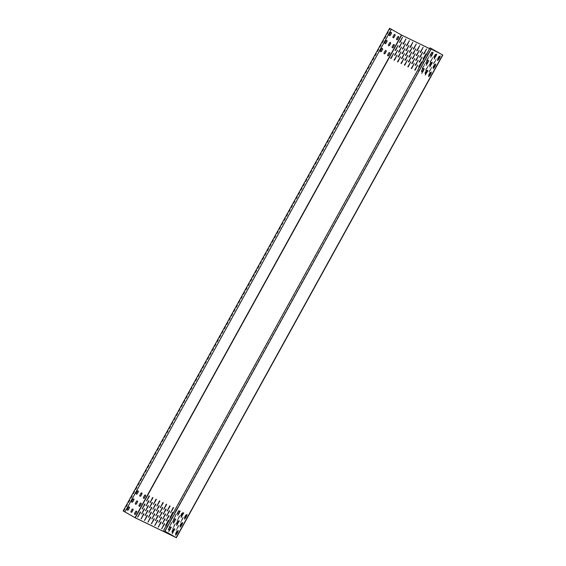 <?xml version="1.0" encoding="UTF-8"?>
<svg xmlns="http://www.w3.org/2000/svg" width="566" height="566" viewBox="0 0 566 566"><rect width="100%" height="100%" fill="white"/><g stroke="black" fill="none" stroke-linecap="round" stroke-linejoin="round"><path stroke-width="0.42" stroke-dasharray="2.83 2.12" d="M164.671 531.071L431.08 48.464L430.033 47.855M164.649 531.064L431.08 48.464L430.195 47.947L442.64 54.966L429.601 48.648M434.271 57.605A0.644 0.587 -64.2 0 1 434.002 56.72L435.162 54.626A0.644 0.587 -64.2 0 1 435.983 54.357M437.78 59.557L437.476 60.109L437.914 59.663A0.644 0.587 -64.2 0 1 437.645 58.779L438.799 56.692A0.644 0.587 -64.2 0 1 439.619 56.416M430.627 55.539A0.644 0.587 -64.2 0 1 430.365 54.654L431.518 52.567A0.644 0.587 -64.2 0 1 432.346 52.291M429.827 65.649A0.644 0.587 -64.2 0 1 429.566 64.765L430.719 62.67A0.644 0.587 -64.2 0 1 431.54 62.402M433.464 67.708A0.644 0.587 -64.2 0 1 433.202 66.823L434.355 64.736A0.644 0.587 -64.2 0 1 435.183 64.46M426.191 63.583A0.644 0.587 -64.2 0 1 425.922 62.699L427.082 60.612A0.644 0.587 -64.2 0 1 427.903 60.336M425.384 73.693A0.644 0.587 -64.2 0 1 425.123 72.809L426.276 70.715A0.644 0.587 -64.2 0 1 427.104 70.446M428.901 75.646L428.596 76.198L429.028 75.752A0.644 0.587 -64.2 0 1 428.759 74.868L429.919 72.773A0.644 0.587 -64.2 0 1 430.74 72.505M421.748 71.627A0.644 0.587 -64.2 0 1 421.486 70.743L422.639 68.656A0.644 0.587 -64.2 0 1 423.46 68.38M173.988 528.955A0.644 0.587 115.8 0 0 173.161 529.231L172.007 531.318A0.644 0.587 115.8 0 0 172.276 532.203M177.625 531.021A0.644 0.587 115.8 0 0 176.804 531.29L175.644 533.384A0.644 0.587 115.8 0 0 175.913 534.269L175.552 535.471L176.111 535.026L178.325 531.007L178.403 530.328L177.689 531.064M170.316 526.875L170.38 526.911A0.644 0.587 115.8 0 0 169.524 527.165L168.371 529.26A0.644 0.587 115.8 0 0 168.633 530.144M178.424 520.911A0.644 0.587 115.8 0 0 177.604 521.187L176.451 523.274A0.644 0.587 115.8 0 0 176.712 524.158M182.068 522.977A0.644 0.587 115.8 0 0 181.24 523.246L180.087 525.34A0.644 0.587 115.8 0 0 180.349 526.224L179.988 527.427L180.547 526.981L182.768 522.963L182.846 522.284L182.125 523.019M174.788 518.852A0.644 0.587 115.8 0 0 173.967 519.121L172.814 521.215A0.644 0.587 115.8 0 0 173.076 522.1M182.868 512.867A0.644 0.587 115.8 0 0 182.047 513.143L180.894 515.237A0.644 0.587 115.8 0 0 181.155 516.114M186.504 514.933A0.644 0.587 115.8 0 0 185.683 515.202L184.53 517.296A0.644 0.587 115.8 0 0 184.792 518.18L184.431 519.383L184.99 518.937L187.212 514.918L187.282 514.239L186.568 514.975M179.231 510.808A0.644 0.587 115.8 0 0 178.403 511.077L177.25 513.171A0.644 0.587 115.8 0 0 177.519 514.055M426.665 59.975L426.587 60.647L427.146 60.208L429.445 55.51L426.665 59.975L426.736 60.732L427.295 60.286L429.587 55.588L426.814 60.053M430.103 61.637L430.026 62.31L430.585 61.871L432.877 57.173L430.103 61.637L430.174 62.394L430.726 61.949L433.025 57.251L430.245 61.715M433.535 63.3L433.464 63.972L434.016 63.533L436.315 58.836L433.535 63.3L433.606 64.057L434.164 63.611L436.464 58.914L433.683 63.385M422.229 68.019L422.151 68.691L422.71 68.253L425.002 63.555L422.229 68.019L422.293 68.776L422.852 68.33L425.151 63.633L422.37 68.097M425.66 69.682L425.582 70.354L426.141 69.915L428.441 65.217L425.66 69.682L425.731 70.439L426.29 69.993L428.582 65.295L425.809 69.76M429.099 71.344L429.021 72.016L429.58 71.578L431.872 66.88L429.099 71.344L429.17 72.101L429.721 71.656L432.021 66.958L429.24 71.429M171.335 522.51L171.887 522.064L171.816 522.743L169.036 527.208L171.335 522.51L172.036 522.149L171.958 522.828L169.184 527.293L171.477 522.595M174.767 524.173L175.326 523.727L175.248 524.406L172.474 528.87L174.767 524.173L175.474 523.812L175.396 524.491L172.616 528.955L174.915 524.258M178.205 525.835L178.764 525.397L178.686 526.069L175.906 530.533L178.205 525.835L178.906 525.474L178.828 526.154L176.054 530.618L178.347 525.92M175.771 514.466L176.33 514.02L176.252 514.699L173.479 519.163L175.771 514.466L176.479 514.105L176.401 514.784L173.621 519.248L175.92 514.551M179.21 516.128L179.769 515.683L179.691 516.362L176.91 520.826L179.21 516.128L179.91 515.768L179.832 516.447L177.059 520.911L179.351 516.213M182.641 517.791L183.2 517.352L183.122 518.024L180.349 522.489L182.641 517.791L183.349 517.43L183.271 518.109L180.49 522.574L182.79 517.876M427.167 55.121L427.089 55.793L427.648 55.355L429.948 50.657L427.167 55.121L427.238 55.878L427.797 55.433L430.089 50.735L427.316 55.199M422.731 63.166L422.653 63.838L423.212 63.399L425.505 58.701L422.731 63.166L422.795 63.923L423.354 63.477L425.653 58.779L422.873 63.243M418.288 71.21L418.21 71.882L418.769 71.443L421.069 66.746L418.288 71.21L418.359 71.967L418.918 71.521L421.21 66.823L418.437 71.288M430.606 56.784L430.528 57.456L431.087 57.017L433.386 52.32L430.606 56.784L430.676 57.541L431.228 57.095L433.528 52.397L430.747 56.862M426.163 64.828L426.085 65.5L426.644 65.062L428.943 60.364L426.163 64.828L426.233 65.585L426.792 65.14L429.085 60.442L426.311 64.906M421.727 72.873L421.649 73.545L422.208 73.106L424.5 68.408L421.727 72.873L421.79 73.63L422.349 73.184L424.649 68.486L421.868 72.95M434.483 57.64L433.966 59.119L434.518 58.68L436.74 54.654L436.818 53.982L436.188 54.562M430.047 65.684L429.523 67.163L430.082 66.724L432.304 62.699L432.374 62.027L431.745 62.607M425.604 73.729L425.08 75.207L425.639 74.769L427.861 70.743L427.938 70.071L427.302 70.651M437.476 60.109L437.398 60.788L438.339 59.656M439.895 56.833L440.256 55.645L439.527 56.388M433.337 67.602L432.962 68.833L433.896 67.701M435.452 64.871L435.813 63.689L435.091 64.432M428.596 76.198L428.519 76.87L429.452 75.745M431.016 72.915L431.37 71.733L430.648 72.476M167.394 525.701L167.953 525.255L167.876 525.934L165.095 530.399L167.394 525.701L168.095 525.34L168.024 526.019L165.244 530.483L167.543 525.786M171.838 517.657L172.389 517.211L172.319 517.89L169.538 522.354L171.838 517.657L172.538 517.296L172.46 517.975L169.687 522.439L171.979 517.741M176.274 509.612L176.833 509.167L176.755 509.846L173.981 514.31L176.274 509.612L176.981 509.251L176.903 509.931L174.123 514.395L176.422 509.697M170.833 527.363L171.385 526.918L171.314 527.597L168.534 532.061L170.833 527.363L171.533 527.003L171.456 527.682L168.675 532.146L170.974 527.448M175.269 519.319L175.828 518.873L175.75 519.553L172.977 524.017L175.269 519.319L175.976 518.958L175.899 519.638L173.118 524.102L175.418 519.404M179.712 511.275L180.271 510.829L180.193 511.508L177.413 515.973L179.712 511.275L180.412 510.914L180.335 511.593L177.561 516.058L179.854 511.36M174.194 529.16L174.823 528.58L174.745 529.26L172.524 533.285L171.972 533.724L172.489 532.245M178.63 521.116L179.266 520.543L179.189 521.215L176.967 525.241L176.408 525.68L176.932 524.201M183.073 513.072L183.702 512.499L183.625 513.171L181.41 517.197L180.851 517.635L181.375 516.157M177.533 530.993L178.262 530.25L177.901 531.432M176.344 534.254L175.403 535.386L175.785 534.163M181.976 522.949L182.698 522.206L182.344 523.387M180.78 526.21L179.846 527.342L180.221 526.118M186.419 514.904L187.141 514.161L186.78 515.343M185.224 518.166L184.283 519.298L184.665 518.074M124.824 511.834L391.262 29.184L389.79 28.392L391.368 29.298M442.775 55.036L401.818 35.212L389.634 28.3M393.108 37.674A0.644 0.587 -64.2 0 1 392.846 36.797L394 34.703A0.644 0.587 -64.2 0 1 394.82 34.427M396.78 39.754L396.716 39.726A0.644 0.587 -64.2 0 1 396.483 38.856L397.636 36.762A0.644 0.587 -64.2 0 1 398.464 36.493M389.472 35.616A0.644 0.587 -64.2 0 1 389.21 34.731L390.363 32.644A0.644 0.587 -64.2 0 1 391.184 32.368M388.672 45.719A0.644 0.587 -64.2 0 1 388.403 44.841L389.557 42.747A0.644 0.587 -64.2 0 1 390.384 42.471M392.309 47.785A0.644 0.587 -64.2 0 1 392.047 46.9L393.2 44.806A0.644 0.587 -64.2 0 1 394.021 44.537M385.029 43.66A0.644 0.587 -64.2 0 1 384.767 42.775L385.92 40.681A0.644 0.587 -64.2 0 1 386.748 40.412M384.229 53.763A0.644 0.587 -64.2 0 1 383.967 52.886L385.121 50.791A0.644 0.587 -64.2 0 1 385.941 50.516M387.866 55.829A0.644 0.587 -64.2 0 1 387.604 54.944L388.757 52.85A0.644 0.587 -64.2 0 1 389.578 52.581M380.593 51.704A0.644 0.587 -64.2 0 1 380.324 50.82L381.484 48.726A0.644 0.587 -64.2 0 1 382.305 48.457M132.826 509.032A0.644 0.587 115.8 0 0 132.005 509.308L130.852 511.395A0.644 0.587 115.8 0 0 131.114 512.28M136.47 511.098A0.644 0.587 115.8 0 0 135.642 511.367L134.489 513.461A0.644 0.587 115.8 0 0 134.75 514.345M129.19 506.973A0.644 0.587 115.8 0 0 128.369 507.242L127.209 509.336A0.644 0.587 115.8 0 0 127.477 510.221M137.269 500.988A0.644 0.587 115.8 0 0 136.448 501.264L135.288 503.351A0.644 0.587 115.8 0 0 135.557 504.235M140.906 503.054A0.644 0.587 115.8 0 0 140.085 503.323L138.932 505.417A0.644 0.587 115.8 0 0 139.194 506.301M133.633 498.929A0.644 0.587 115.8 0 0 132.805 499.198L131.652 501.292A0.644 0.587 115.8 0 0 131.913 502.176M141.712 492.944A0.644 0.587 115.8 0 0 140.884 493.219L139.731 495.307A0.644 0.587 115.8 0 0 139.993 496.191M145.349 495.009A0.644 0.587 115.8 0 0 144.528 495.278L143.368 497.373A0.644 0.587 115.8 0 0 143.637 498.257M138.069 490.885A0.644 0.587 115.8 0 0 137.248 491.154L136.095 493.248A0.644 0.587 115.8 0 0 136.356 494.132M399.193 47.36L399.808 46.985L402.016 42.273M402.631 49.023L403.247 48.648L405.454 43.936M406.063 50.685L406.678 50.31L408.885 45.598M409.501 52.348L410.117 51.973L412.324 47.261M412.939 54.011L415.762 48.924M416.371 55.673L416.986 55.298L419.194 50.586M419.809 57.336L420.425 56.961L422.632 52.249M423.241 58.998L423.856 58.623L426.064 53.912M394.757 55.404L397.58 50.317M398.188 57.067L398.804 56.692L401.011 51.98M401.627 58.73L402.242 58.355L404.449 53.643M405.058 60.392L405.673 60.017L407.881 55.305M408.496 62.055L409.112 61.68L411.319 56.968M411.935 63.717L414.751 58.631M415.366 65.38L415.982 65.005L418.189 60.293M418.805 67.043L419.42 66.668L421.628 61.956M144.464 508.834L142.257 513.546L141.642 513.914M147.896 510.497L145.688 515.209L145.073 515.576M151.334 512.159L149.127 516.871L148.511 517.246M154.766 513.822L151.95 518.909M158.204 515.485L155.997 520.196L155.381 520.571M161.643 517.147L159.435 521.859L158.82 522.234M165.074 518.81L162.867 523.522L162.251 523.897M168.512 520.472L166.305 525.184L165.689 525.559M148.9 500.79L146.693 505.502L146.078 505.87M152.339 502.452L150.131 507.164L149.516 507.532M155.777 504.115L152.954 509.202M159.209 505.778L157.001 510.49L156.386 510.865M162.647 507.44L160.44 512.152L159.824 512.527M166.079 509.103L163.871 513.815L163.256 514.19M169.517 510.765L167.31 515.477L166.694 515.852M172.948 512.428L170.133 517.515M399.695 42.507L400.311 42.132L402.518 37.42M395.259 50.551L398.082 45.464M390.816 58.595L391.431 58.22L393.639 53.508M403.133 44.169L403.749 43.794L405.956 39.082M398.69 52.213L399.306 51.839L401.513 47.127M394.254 60.258L397.07 55.171M406.565 45.832L407.18 45.457L409.388 40.745M402.129 53.876L402.744 53.501L404.952 48.789M397.686 61.92L398.301 61.545L400.509 56.833M410.003 47.494L410.619 47.119L412.826 42.408M405.56 55.539L406.176 55.164L408.383 50.452M401.124 63.583L401.74 63.208L403.947 58.496M413.442 49.157L416.265 44.07M408.999 57.201L409.614 56.826L411.822 52.114M404.556 65.246L405.171 64.871L407.378 60.159M416.873 50.82L417.489 50.445L419.696 45.733M412.437 58.864L415.26 53.777M407.994 66.908L408.61 66.533L410.817 61.821M420.312 52.482L420.927 52.107L423.135 47.395M415.868 60.527L416.484 60.152L418.691 55.44M411.425 68.571L412.041 68.196L414.248 63.484M423.743 54.145L424.358 53.77L426.566 49.058M419.307 62.189L419.922 61.814L422.13 57.102M414.864 70.234L415.479 69.859L417.687 65.147M434.702 57.591L434.108 59.204L434.667 58.758L436.888 54.739L436.966 54.06L436.259 54.775M430.266 65.635L429.672 67.248L430.224 66.802L432.445 62.784L432.523 62.104L431.816 62.819M425.823 73.679L425.229 75.292L425.788 74.846L428.009 70.828L428.08 70.149L427.38 70.863M437.624 60.194L437.546 60.866L438.105 60.428L440.32 56.402L440.398 55.723L439.683 56.459M433.429 67.694L433.103 68.91L433.662 68.472L435.884 64.446L435.962 63.767L435.24 64.503M428.738 76.283L428.667 76.955L429.219 76.509L431.441 72.49L431.518 71.811L430.804 72.547M140.524 512.025L138.316 516.73L137.701 517.105M144.967 503.981L142.759 508.685L142.144 509.06M149.403 495.936L147.195 500.648L146.58 501.016M143.962 513.687L141.755 518.399L141.139 518.767M148.398 505.643L146.191 510.355L145.575 510.723M152.841 497.599L150.634 502.311L150.018 502.679M147.393 515.35L145.186 520.062L144.571 520.43M151.837 507.306L149.629 512.018L149.014 512.386M156.28 499.262L153.457 504.348M150.832 517.013L148.625 521.725L148.009 522.1M155.268 508.968L152.452 514.055M159.711 500.924L157.504 505.636L156.888 506.011M154.263 518.675L152.056 523.387L151.44 523.762M158.706 510.631L156.499 515.343L155.883 515.718M163.149 502.587L160.942 507.299L160.327 507.674M157.702 520.338L155.494 525.05L154.879 525.425M162.145 512.294L159.937 517.006L159.322 517.381M166.581 504.249L164.373 508.961L163.758 509.336M161.14 522.001L158.933 526.713L158.317 527.087M165.576 513.956L163.369 518.668L162.753 519.043M170.019 505.912L167.812 510.624L167.196 510.999M164.572 523.663L162.364 528.375L161.749 528.75M169.015 515.619L166.807 520.331L166.192 520.706M173.458 507.575L170.635 512.662M174.264 529.38L174.972 528.665L174.894 529.344L172.672 533.363L172.114 533.809L172.708 532.196M178.7 521.336L179.408 520.621L179.33 521.3L177.116 525.319L176.557 525.764L177.151 524.151M183.143 513.291L183.851 512.577L183.773 513.256L181.552 517.274L180.993 517.72L181.587 516.107M164.911 531.205L431.342 48.556M176.118 537.558L442.548 54.909M442.64 54.966L176.21 537.608L442.626 54.959M123.841 511.282L390.257 28.668M123.749 511.282L390.186 28.633M134.956 517.628L401.393 34.986M135.387 517.862L401.818 35.212M163.758 530.597L430.195 47.947M123.36 511.034L389.79 28.392"/><path stroke-width="0.85" d="M164.642 531.113L176.366 537.7L135.387 517.862L123.197 510.949L135.239 517.777L176.189 537.608L164.671 531.071M163.602 530.505L430.033 47.855L431.412 48.591L442.803 55.051L176.337 537.679M435.983 54.357A0.644 0.587 -64.2 0 1 436.181 55.206L435.021 57.293A0.644 0.587 -64.2 0 1 434.271 57.605M439.619 56.416A0.644 0.587 -64.2 0 1 439.817 57.265L438.664 59.359A0.644 0.587 -64.2 0 1 437.907 59.663L439.683 56.459M432.346 52.291A0.644 0.587 -64.2 0 1 432.537 53.14L431.384 55.235A0.644 0.587 -64.2 0 1 430.627 55.539M431.54 62.402A0.644 0.587 -64.2 0 1 431.738 63.251L430.585 65.338A0.644 0.587 -64.2 0 1 429.827 65.649M435.183 64.46A0.644 0.587 -64.2 0 1 435.374 65.309L434.221 67.404A0.644 0.587 -64.2 0 1 433.464 67.708M427.903 60.336A0.644 0.587 -64.2 0 1 428.101 61.185L426.941 63.279A0.644 0.587 -64.2 0 1 426.191 63.583M427.104 70.446A0.644 0.587 -64.2 0 1 427.295 71.295L426.141 73.382A0.644 0.587 -64.2 0 1 425.384 73.693M430.74 72.505A0.644 0.587 -64.2 0 1 430.931 73.354L429.778 75.448A0.644 0.587 -64.2 0 1 429.028 75.752L430.804 72.547M423.46 68.38A0.644 0.587 -64.2 0 1 423.658 69.229L422.505 71.323A0.644 0.587 -64.2 0 1 421.748 71.627M172.276 532.203A0.644 0.587 115.8 0 0 173.026 531.899L174.179 529.804A0.644 0.587 115.8 0 0 173.988 528.955M177.689 531.064L175.92 534.269A0.644 0.587 115.8 0 0 176.663 533.957L177.823 531.87A0.644 0.587 115.8 0 0 177.625 531.021M168.633 530.144A0.644 0.587 115.8 0 0 169.39 529.84L170.543 527.745A0.644 0.587 115.8 0 0 169.595 527.201L168.442 529.295A0.644 0.587 115.8 0 0 169.46 529.868L170.614 527.781A0.644 0.587 115.8 0 0 170.38 526.911M176.712 524.158A0.644 0.587 115.8 0 0 177.469 523.854L178.623 521.76A0.644 0.587 115.8 0 0 178.424 520.911M182.125 523.019L180.356 526.224A0.644 0.587 115.8 0 0 181.106 525.92L182.259 523.826A0.644 0.587 115.8 0 0 182.068 522.977M173.076 522.1A0.644 0.587 115.8 0 0 173.833 521.795L174.986 519.701A0.644 0.587 115.8 0 0 174.788 518.852M181.155 516.114A0.644 0.587 115.8 0 0 181.912 515.81L183.066 513.716A0.644 0.587 115.8 0 0 182.868 512.867M186.568 514.975L184.799 518.18A0.644 0.587 115.8 0 0 185.549 517.876L186.702 515.782A0.644 0.587 115.8 0 0 186.504 514.933M177.519 514.055A0.644 0.587 115.8 0 0 178.269 513.751L179.422 511.657A0.644 0.587 115.8 0 0 179.231 510.808M391.368 29.298L401.676 35.134L429.601 48.648M399.179 46.667L399.108 47.346L399.66 46.9L401.959 42.202L399.193 47.36M402.617 48.329L402.539 49.009L403.098 48.563L405.398 43.865L402.631 49.023M406.055 49.992L405.978 50.671L406.537 50.225L408.829 45.528L406.063 50.685M409.487 51.655L409.409 52.334L409.968 51.888L412.267 47.19L409.501 52.348M412.925 53.317L412.847 53.996L413.406 53.551L415.706 48.853L412.939 54.011M416.357 54.987L416.286 55.659L416.838 55.213L419.137 50.516L416.371 55.673M419.795 56.65L419.717 57.322L420.276 56.883L422.576 52.178L419.809 57.336M423.234 58.312L423.156 58.984L423.715 58.546L426.007 53.848L423.241 58.998M394.743 54.711L394.665 55.39L395.224 54.944L397.516 50.247L394.757 55.404M398.174 56.374L398.103 57.053L398.655 56.607L400.954 51.909L398.188 57.067M401.612 58.036L401.535 58.715L402.093 58.27L404.393 53.572L401.627 58.73M405.051 59.699L404.973 60.378L405.532 59.932L407.824 55.235L405.058 60.392M408.482 61.361L408.404 62.041L408.963 61.595L411.263 56.897L408.496 62.055M411.921 63.031L411.843 63.703L412.402 63.258L414.694 58.56L411.935 63.717M415.352 64.694L415.281 65.366L415.833 64.927L418.132 60.222L415.366 65.38M418.79 66.356L418.713 67.029L419.272 66.59L421.571 61.892L418.805 67.043M143.849 509.202L144.408 508.763L144.33 509.435L141.55 513.907L144.464 508.834M147.28 510.872L147.839 510.426L147.761 511.098L144.988 515.569L147.896 510.497M150.719 512.534L151.278 512.088L151.2 512.768L148.419 517.232L151.334 512.159M154.157 514.197L154.709 513.751L154.638 514.43L151.858 518.895L154.766 513.822M157.589 515.859L158.147 515.414L158.07 516.093L155.296 520.557L158.204 515.485M161.027 517.522L161.586 517.076L161.508 517.756L158.728 522.22L161.643 517.147M164.458 519.185L165.017 518.739L164.939 519.418L162.166 523.883L165.074 518.81M167.897 520.847L168.456 520.402L168.378 521.081L165.597 525.545L168.512 520.472M148.285 501.158L148.844 500.719L148.766 501.391L145.993 505.863L148.9 500.79M151.723 502.827L152.282 502.382L152.204 503.054L149.424 507.525L152.339 502.452M155.162 504.49L155.714 504.044L155.643 504.723L152.862 509.188L155.777 504.115M158.593 506.153L159.152 505.707L159.074 506.386L156.301 510.85L159.209 505.778M162.032 507.815L162.591 507.369L162.513 508.049L159.732 512.513L162.647 507.44M165.463 509.478L166.022 509.032L165.944 509.711L163.171 514.176L166.079 509.103M168.901 511.14L169.46 510.695L169.383 511.374L166.602 515.838L169.517 510.765M172.34 512.803L172.892 512.357L172.821 513.037L170.041 517.501L172.948 512.428M399.688 41.813L399.61 42.492L400.162 42.047L402.461 37.349L399.695 42.507M395.245 49.858L395.167 50.537L395.726 50.091L398.025 45.393L395.259 50.551M390.802 57.902L390.724 58.581L391.283 58.135L393.582 53.437L390.816 58.595M403.119 43.476L403.042 44.155L403.6 43.709L405.9 39.012L403.133 44.169M398.676 51.52L398.606 52.199L399.157 51.754L401.457 47.056L398.69 52.213M394.24 59.564L394.162 60.244L394.721 59.798L397.014 55.1L394.254 60.258M406.558 45.139L406.48 45.818L407.039 45.372L409.331 40.674L406.565 45.832M402.115 53.183L402.037 53.862L402.596 53.416L404.895 48.718L402.129 53.876M397.672 61.227L397.601 61.906L398.153 61.461L400.452 56.763L397.686 61.92M409.989 46.801L409.911 47.48L410.47 47.035L412.77 42.337L410.003 47.494M405.553 54.845L405.475 55.525L406.034 55.079L408.327 50.381L405.56 55.539M401.11 62.89L401.032 63.569L401.591 63.123L403.891 58.425L401.124 63.583M413.428 48.464L413.35 49.143L413.909 48.697L416.208 43.999L413.442 49.157M408.985 56.508L408.907 57.187L409.466 56.742L411.765 52.044L408.999 57.201M404.548 64.552L404.471 65.231L405.03 64.786L407.322 60.088L404.556 65.246M416.859 50.133L416.788 50.806L417.34 50.36L419.639 45.662L416.873 50.82M412.423 58.178L412.345 58.85L412.904 58.404L415.196 53.706L412.437 58.864M407.98 66.215L407.902 66.894L408.461 66.448L410.76 61.751L407.994 66.908M420.297 51.796L420.22 52.468L420.779 52.03L423.078 47.325L420.312 52.482M415.854 59.84L415.784 60.512L416.335 60.067L418.635 55.369L415.868 60.527M411.418 67.885L411.341 68.557L411.899 68.111L414.192 63.413L411.425 68.571M423.736 53.459L423.658 54.131L424.217 53.692L426.509 48.994L423.743 54.145M419.293 61.503L419.215 62.175L419.774 61.736L422.073 57.032L419.307 62.189M414.85 69.547L414.779 70.219L415.331 69.781L417.63 65.076L414.864 70.234M436.188 54.562L434.483 57.64M431.745 62.607L430.047 65.684M427.302 70.651L425.604 73.729M438.339 59.656L439.895 56.833M439.527 56.388L437.78 59.557M433.896 67.701L435.452 64.871M435.091 64.432L433.337 67.602M429.452 75.745L431.016 72.915M430.648 72.476L428.901 75.646M139.908 512.393L140.467 511.954L140.389 512.626L137.616 517.091L140.524 512.025M144.351 504.348L144.91 503.91L144.832 504.582L142.052 509.053L144.967 503.981M148.794 496.304L149.346 495.866L149.268 496.538L146.495 501.009L149.403 495.936M143.347 514.055L143.906 513.617L143.828 514.289L141.047 518.76L143.962 513.687M147.783 506.018L148.342 505.572L148.264 506.245L145.49 510.716L148.398 505.643M152.226 497.974L152.785 497.528L152.707 498.2L149.926 502.672L152.841 497.599M146.778 515.725L147.337 515.279L147.259 515.951L144.486 520.423L147.393 515.35M151.221 507.681L151.78 507.235L151.702 507.907L148.922 512.379L151.837 507.306M155.664 499.637L156.223 499.191L156.145 499.87L153.365 504.334L156.28 499.262M150.216 517.388L150.775 516.942L150.697 517.621L147.917 522.085L150.832 517.013M154.66 509.343L155.211 508.898L155.141 509.577L152.36 514.041L155.268 508.968M159.096 501.299L159.654 500.853L159.577 501.533L156.803 505.997L159.711 500.924M153.655 519.05L154.207 518.605L154.136 519.284L151.355 523.748L154.263 518.675M158.091 511.006L158.65 510.56L158.572 511.24L155.799 515.704L158.706 510.631M162.534 502.962L163.093 502.516L163.015 503.195L160.235 507.66L163.149 502.587M157.086 520.713L157.645 520.267L157.567 520.946L154.794 525.411L157.702 520.338M161.529 512.669L162.088 512.223L162.01 512.902L159.23 517.366L162.145 512.294M165.965 504.624L166.524 504.179L166.446 504.858L163.673 509.322L166.581 504.249M160.525 522.376L161.084 521.93L161.006 522.609L158.225 527.073L161.14 522.001M164.961 514.331L165.52 513.886L165.442 514.565L162.668 519.029L165.576 513.956M169.404 506.287L169.963 505.841L169.885 506.52L167.104 510.985L170.019 505.912M163.956 524.038L164.515 523.592L164.437 524.272L161.664 528.736L164.572 523.663M168.399 515.994L168.958 515.548L168.88 516.227L166.1 520.692L169.015 515.619M172.842 507.95L173.394 507.504L173.323 508.183L170.543 512.647L173.458 507.575M172.489 532.245L174.194 529.16M176.932 524.201L178.63 521.116M181.375 516.157L183.073 513.072M175.785 534.163L177.533 530.993M177.901 531.432L176.344 534.254M180.221 526.118L181.976 522.949M182.344 523.387L180.78 526.21M184.665 518.074L186.419 514.904M186.78 515.343L185.224 518.166M392.917 36.825L394.07 34.738A0.644 0.587 -64.2 0 1 395.089 35.311L393.936 37.406A0.644 0.587 -64.2 0 1 393.144 37.696A0.644 0.587 -64.2 0 1 392.917 36.825M396.554 38.891L397.707 36.797A0.644 0.587 -64.2 0 1 398.499 36.507A0.644 0.587 -64.2 0 1 398.726 37.377L397.573 39.464A0.644 0.587 -64.2 0 1 396.554 38.891M389.274 34.767L390.434 32.672A0.644 0.587 -64.2 0 1 391.453 33.252L390.292 35.34A0.644 0.587 -64.2 0 1 389.274 34.767M388.474 44.87L389.627 42.783A0.644 0.587 -64.2 0 1 390.646 43.356L389.493 45.45A0.644 0.587 -64.2 0 1 388.7 45.74A0.644 0.587 -64.2 0 1 388.474 44.87M392.111 46.936L393.264 44.841A0.644 0.587 -64.2 0 1 394.056 44.551A0.644 0.587 -64.2 0 1 394.283 45.422L393.129 47.509A0.644 0.587 -64.2 0 1 392.111 46.936M384.838 42.811L385.991 40.717A0.644 0.587 -64.2 0 1 387.01 41.297L385.856 43.384A0.644 0.587 -64.2 0 1 384.838 42.811M384.031 52.914L385.184 50.827A0.644 0.587 -64.2 0 1 386.203 51.4L385.05 53.494A0.644 0.587 -64.2 0 1 384.031 52.914M387.675 54.98L388.828 52.886A0.644 0.587 -64.2 0 1 389.847 53.466L388.693 55.553A0.644 0.587 -64.2 0 1 387.675 54.98M380.394 50.855L381.548 48.761A0.644 0.587 -64.2 0 1 382.34 48.471A0.644 0.587 -64.2 0 1 382.566 49.341L381.413 51.428A0.644 0.587 -64.2 0 1 380.394 50.855M132.076 509.336L130.916 511.431A0.644 0.587 115.8 0 0 131.935 512.011L133.095 509.916A0.644 0.587 115.8 0 0 132.076 509.336M135.713 511.402L134.559 513.489A0.644 0.587 115.8 0 0 134.786 514.36A0.644 0.587 115.8 0 0 135.578 514.07L136.731 511.975A0.644 0.587 115.8 0 0 135.713 511.402M128.432 507.278L127.279 509.372A0.644 0.587 115.8 0 0 128.298 509.945L129.451 507.858A0.644 0.587 115.8 0 0 129.225 506.987A0.644 0.587 115.8 0 0 128.432 507.278M136.512 501.292L135.359 503.386A0.644 0.587 115.8 0 0 136.378 503.966L137.531 501.872A0.644 0.587 115.8 0 0 137.305 501.002A0.644 0.587 115.8 0 0 136.512 501.292M140.156 503.358L138.995 505.445A0.644 0.587 115.8 0 0 140.014 506.025L141.175 503.931A0.644 0.587 115.8 0 0 140.156 503.358M132.876 499.233L131.722 501.327A0.644 0.587 115.8 0 0 132.741 501.901L133.894 499.813A0.644 0.587 115.8 0 0 133.668 498.943A0.644 0.587 115.8 0 0 132.876 499.233M140.955 493.248L139.802 495.342A0.644 0.587 115.8 0 0 140.028 496.212A0.644 0.587 115.8 0 0 140.821 495.922L141.974 493.828A0.644 0.587 115.8 0 0 141.748 492.958A0.644 0.587 115.8 0 0 140.955 493.248M144.592 495.314L143.439 497.401A0.644 0.587 115.8 0 0 143.665 498.271A0.644 0.587 115.8 0 0 144.457 497.981L145.611 495.887A0.644 0.587 115.8 0 0 144.592 495.314M137.319 491.189L136.158 493.283A0.644 0.587 115.8 0 0 137.177 493.856L138.337 491.769A0.644 0.587 115.8 0 0 137.319 491.189M124.959 511.897L391.389 29.255L389.634 28.3L123.197 510.949M394.82 34.427A0.644 0.587 -64.2 0 1 395.018 35.283L393.865 37.37A0.644 0.587 -64.2 0 1 393.108 37.674M398.464 36.493A0.644 0.587 -64.2 0 1 398.655 37.342L397.502 39.436A0.644 0.587 -64.2 0 1 396.745 39.74M391.184 32.368A0.644 0.587 -64.2 0 1 391.382 33.217L390.229 35.311A0.644 0.587 -64.2 0 1 389.472 35.616M390.384 42.471A0.644 0.587 -64.2 0 1 390.575 43.327L389.422 45.414A0.644 0.587 -64.2 0 1 388.672 45.719M394.021 44.537A0.644 0.587 -64.2 0 1 394.219 45.386L393.066 47.48A0.644 0.587 -64.2 0 1 392.309 47.785M386.748 40.412A0.644 0.587 -64.2 0 1 386.939 41.261L385.786 43.356A0.644 0.587 -64.2 0 1 385.029 43.66M385.941 50.516A0.644 0.587 -64.2 0 1 386.139 51.364L384.986 53.459A0.644 0.587 -64.2 0 1 384.229 53.763M389.578 52.581A0.644 0.587 -64.2 0 1 389.776 53.43L388.623 55.525A0.644 0.587 -64.2 0 1 387.866 55.829M382.305 48.457A0.644 0.587 -64.2 0 1 382.496 49.306L381.343 51.4A0.644 0.587 -64.2 0 1 380.593 51.704M131.114 512.28A0.644 0.587 115.8 0 0 131.871 511.975L133.024 509.881A0.644 0.587 115.8 0 0 132.826 509.032M134.75 514.345A0.644 0.587 115.8 0 0 135.507 514.034L136.661 511.947A0.644 0.587 115.8 0 0 136.47 511.098M127.477 510.221A0.644 0.587 115.8 0 0 128.227 509.909L129.388 507.822A0.644 0.587 115.8 0 0 129.19 506.973M135.557 504.235A0.644 0.587 115.8 0 0 136.307 503.931L137.467 501.837A0.644 0.587 115.8 0 0 137.269 500.988M139.194 506.301A0.644 0.587 115.8 0 0 139.951 505.99L141.104 503.903A0.644 0.587 115.8 0 0 140.906 503.054M131.913 502.176A0.644 0.587 115.8 0 0 132.67 501.872L133.824 499.778A0.644 0.587 115.8 0 0 133.633 498.929M139.993 496.191A0.644 0.587 115.8 0 0 140.75 495.887L141.903 493.793A0.644 0.587 115.8 0 0 141.712 492.944M143.637 498.257A0.644 0.587 115.8 0 0 144.387 497.946L145.547 495.858A0.644 0.587 115.8 0 0 145.349 495.009M136.356 494.132A0.644 0.587 115.8 0 0 137.114 493.828L138.267 491.734A0.644 0.587 115.8 0 0 138.069 490.885M402.016 42.273L399.327 46.752M405.454 43.936L402.766 48.414M408.885 45.598L406.197 50.077M412.324 47.261L409.635 51.739M415.762 48.924L413.067 53.402M419.194 50.586L416.505 55.065M422.632 52.249L419.944 56.727M426.064 53.912L423.375 58.39M397.58 50.317L394.884 54.796M401.011 51.98L398.322 56.459M404.449 53.643L401.761 58.121M407.881 55.305L405.192 59.784M411.319 56.968L408.631 61.446M414.751 58.631L412.062 63.109M418.189 60.293L415.501 64.772M421.628 61.956L418.939 66.434M141.642 513.914L143.99 509.287M145.073 515.576L147.429 510.949M148.511 517.246L150.867 512.612M151.95 518.909L154.299 514.275M155.381 520.571L157.737 515.937M158.82 522.234L161.169 517.6M162.251 523.897L164.607 519.27M165.689 525.559L168.045 520.932M146.078 505.87L148.434 501.243M149.516 507.532L151.872 502.905M152.954 509.202L155.303 504.568M156.386 510.865L158.742 506.23M159.824 512.527L162.173 507.893M163.256 514.19L165.612 509.563M166.694 515.852L169.05 511.225M170.133 517.515L172.481 512.888M402.518 37.42L399.829 41.898M398.082 45.464L395.386 49.942M393.639 53.508L390.95 57.987M405.956 39.082L403.268 43.561M401.513 47.127L398.825 51.605M397.07 55.171L394.382 59.649M409.388 40.745L406.699 45.223M404.952 48.789L402.263 53.268M400.509 56.833L397.82 61.312M412.826 42.408L410.138 46.886M408.383 50.452L405.695 54.93M403.947 58.496L401.259 62.975M416.265 44.07L413.569 48.549M411.822 52.114L409.133 56.593M407.378 60.159L404.69 64.637M419.696 45.733L417.008 50.211M415.26 53.777L412.564 58.256M410.817 61.821L408.128 66.3M423.135 47.395L420.446 51.874M418.691 55.44L416.003 59.918M414.248 63.484L411.56 67.962M426.566 49.058L423.877 53.537M422.13 57.102L419.441 61.581M417.687 65.147L414.998 69.625M436.259 54.775L434.702 57.591M431.816 62.819L430.266 65.635M427.38 70.863L425.823 73.679M435.24 64.503L433.471 67.708A0.644 0.587 -64.2 0 1 433.273 66.859L434.426 64.765A0.644 0.587 -64.2 0 1 435.445 65.345L434.292 67.432A0.644 0.587 -64.2 0 1 433.499 67.722M137.701 517.105L140.057 512.478M142.144 509.06L144.493 504.433M146.58 501.016L148.936 496.389M141.139 518.767L143.488 514.14M145.575 510.723L147.931 506.096M150.018 502.679L152.374 498.052M144.571 520.43L146.927 515.803M149.014 512.386L151.37 507.759M153.457 504.348L155.806 499.714M148.009 522.1L150.365 517.466M152.452 514.055L154.801 509.421M156.888 506.011L159.244 501.377M151.44 523.762L153.796 519.128M155.883 515.718L158.239 511.084M160.327 507.674L162.675 503.04M154.879 525.425L157.235 520.791M159.322 517.381L161.671 512.746M163.758 509.336L166.114 504.702M158.317 527.087L160.666 522.46M162.753 519.043L165.109 514.416M167.196 510.999L169.552 506.372M161.749 528.75L164.105 524.123M166.192 520.706L168.548 516.079M170.635 512.662L172.984 508.035M172.708 532.196L174.264 529.38M177.151 524.151L178.7 521.336M181.587 516.107L183.143 513.291M434.072 56.749L435.226 54.661A0.644 0.587 -64.2 0 1 436.245 55.235L435.091 57.329A0.644 0.587 -64.2 0 1 434.299 57.619A0.644 0.587 -64.2 0 1 434.072 56.749M437.709 58.814L438.869 56.72A0.644 0.587 -64.2 0 1 439.888 57.3L438.728 59.388A0.644 0.587 -64.2 0 1 437.709 58.814M430.436 54.69L431.589 52.596A0.644 0.587 -64.2 0 1 432.382 52.305A0.644 0.587 -64.2 0 1 432.608 53.176L431.455 55.27A0.644 0.587 -64.2 0 1 430.662 55.56A0.644 0.587 -64.2 0 1 430.436 54.69M429.629 64.793L430.79 62.706A0.644 0.587 -64.2 0 1 431.808 63.279L430.648 65.373A0.644 0.587 -64.2 0 1 429.629 64.793M425.993 62.734L427.146 60.64A0.644 0.587 -64.2 0 1 427.938 60.35A0.644 0.587 -64.2 0 1 428.165 61.22L427.012 63.314A0.644 0.587 -64.2 0 1 426.219 63.604A0.644 0.587 -64.2 0 1 425.993 62.734M425.193 72.837L426.347 70.75A0.644 0.587 -64.2 0 1 427.365 71.323L426.212 73.417A0.644 0.587 -64.2 0 1 425.42 73.707A0.644 0.587 -64.2 0 1 425.193 72.837M428.83 74.903L429.983 72.809A0.644 0.587 -64.2 0 1 430.776 72.519A0.644 0.587 -64.2 0 1 431.002 73.389L429.849 75.476A0.644 0.587 -64.2 0 1 428.83 74.903M421.55 70.778L422.71 68.684A0.644 0.587 -64.2 0 1 423.729 69.264L422.569 71.358A0.644 0.587 -64.2 0 1 421.55 70.778M173.231 529.267L172.078 531.354A0.644 0.587 115.8 0 0 172.305 532.224A0.644 0.587 115.8 0 0 173.097 531.934L174.25 529.84A0.644 0.587 115.8 0 0 173.231 529.267M176.868 531.325L175.715 533.42A0.644 0.587 115.8 0 0 176.734 533.993L177.887 531.906A0.644 0.587 115.8 0 0 177.66 531.035A0.644 0.587 115.8 0 0 176.868 531.325M177.674 521.222L176.521 523.309A0.644 0.587 115.8 0 0 176.748 524.18A0.644 0.587 115.8 0 0 177.54 523.89L178.693 521.795A0.644 0.587 115.8 0 0 177.674 521.222M181.311 523.281L180.158 525.375A0.644 0.587 115.8 0 0 181.177 525.948L182.33 523.861A0.644 0.587 115.8 0 0 182.103 522.991A0.644 0.587 115.8 0 0 181.311 523.281M174.031 519.156L172.878 521.251A0.644 0.587 115.8 0 0 173.896 521.824L175.05 519.737A0.644 0.587 115.8 0 0 174.823 518.866A0.644 0.587 115.8 0 0 174.031 519.156M182.111 513.178L180.957 515.265A0.644 0.587 115.8 0 0 181.976 515.845L183.129 513.751A0.644 0.587 115.8 0 0 182.111 513.178M185.754 515.237L184.594 517.331A0.644 0.587 115.8 0 0 185.613 517.904L186.773 515.817A0.644 0.587 115.8 0 0 185.754 515.237M178.474 511.112L177.321 513.206A0.644 0.587 115.8 0 0 178.34 513.779L179.493 511.692A0.644 0.587 115.8 0 0 179.266 510.822A0.644 0.587 115.8 0 0 178.474 511.112M164.975 531.241L431.412 48.591M135.239 517.777L401.676 35.134M135.026 517.664L401.464 35.014M176.182 537.587L442.619 54.944M176.366 537.7L442.803 55.051"/></g></svg>

